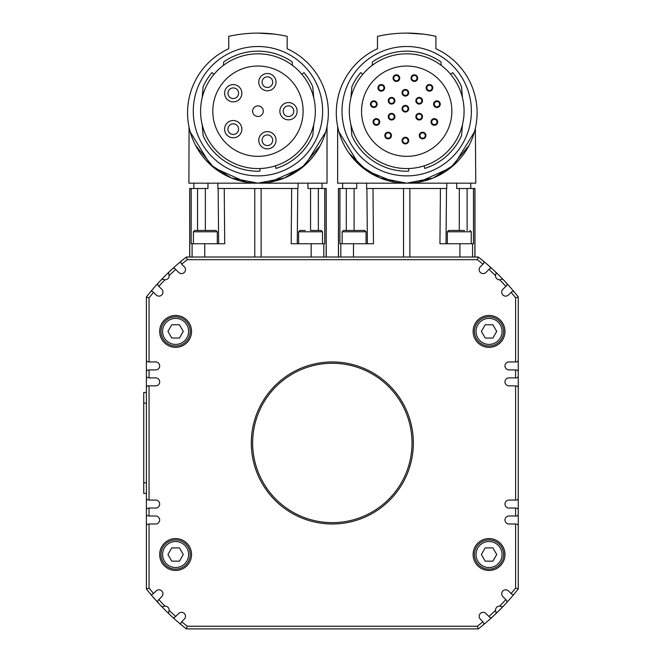 <?xml version="1.0" encoding="UTF-8"?>
<svg xmlns="http://www.w3.org/2000/svg" width="662" height="662" viewBox="0 0 662 662"><rect width="100%" height="100%" fill="white"/><g stroke="black" fill="none" stroke-linecap="round" stroke-linejoin="round"><path stroke-width="0.99" d="M193.271 111.191A64.677 64.677 0 0 1 257.957 46.514A64.677 64.677 0 0 1 322.634 111.191A64.677 64.677 0 0 1 257.957 175.877A64.677 64.677 0 0 1 193.271 111.191M342.022 111.191A64.677 64.677 0 0 1 406.7 46.514A64.677 64.677 0 0 1 471.385 111.191A64.677 64.677 0 0 1 406.7 175.877A64.677 64.677 0 0 1 342.022 111.191M503.658 331.397A14.605 14.605 0 0 0 489.044 316.792A14.605 14.605 0 0 0 474.439 331.397A14.605 14.605 0 0 0 489.044 346.011A14.605 14.605 0 0 0 503.658 331.397A14.605 14.605 0 0 1 489.044 346.011A14.605 14.605 0 0 1 474.439 331.397M190.217 331.397A14.605 14.605 0 0 0 175.612 316.792A14.605 14.605 0 0 0 160.998 331.397A14.605 14.605 0 0 0 175.612 346.011A14.605 14.605 0 0 0 190.217 331.397A14.605 14.605 0 0 1 175.612 346.011A14.605 14.605 0 0 1 160.998 331.397M298.595 243.74L298.595 231.791L322.502 231.791L321.169 230.459L310.544 230.459L315.857 230.459M322.502 231.791L322.502 243.74M464.608 230.459L448.671 230.459L447.347 231.791L471.253 231.791L471.253 243.74M447.347 243.74L447.347 231.791M273.894 34.06L273.009 33.952M242.896 33.952L242.019 34.06M229.375 89.593A5.313 5.313 0 0 0 229.598 97.107A5.313 5.313 0 0 0 237.104 96.884A5.313 5.313 0 0 0 236.88 89.37A5.313 5.313 0 0 0 229.375 89.593M227.323 99.523A8.631 8.631 0 0 1 226.958 87.318A8.631 8.631 0 0 1 239.156 86.954A8.631 8.631 0 0 1 239.52 99.159A8.631 8.631 0 0 1 227.323 99.523M228.332 131.184A5.313 5.313 0 0 0 235.275 134.055A5.313 5.313 0 0 0 238.146 127.112A5.313 5.313 0 0 0 231.203 124.241A5.313 5.313 0 0 0 228.332 131.184M236.541 137.125A8.631 8.631 0 0 1 225.262 132.45A8.631 8.631 0 0 1 229.937 121.171A8.631 8.631 0 0 1 241.216 125.846A8.631 8.631 0 0 1 236.541 137.125M267.39 134.932A5.313 5.313 0 0 0 262.078 140.245A5.313 5.313 0 0 0 267.39 145.557A5.313 5.313 0 0 0 272.703 140.245A5.313 5.313 0 0 0 267.39 134.932M258.759 140.245A8.631 8.631 0 0 1 267.39 131.614A8.631 8.631 0 0 1 276.029 140.245A8.631 8.631 0 0 1 267.39 148.876A8.631 8.631 0 0 1 258.759 140.245M267.39 76.833A5.313 5.313 0 0 0 262.078 82.146A5.313 5.313 0 0 0 267.39 87.458A5.313 5.313 0 0 0 272.703 82.146A5.313 5.313 0 0 0 267.39 76.833M258.759 82.146A8.631 8.631 0 0 1 267.39 73.507A8.631 8.631 0 0 1 276.029 82.146A8.631 8.631 0 0 1 267.39 90.777A8.631 8.631 0 0 1 258.759 82.146M288.5 105.879A5.313 5.313 0 0 0 283.187 111.191A5.313 5.313 0 0 0 288.5 116.504A5.313 5.313 0 0 0 293.812 111.191A5.313 5.313 0 0 0 288.5 105.879M279.869 111.191A8.631 8.631 0 0 1 288.5 102.56A8.631 8.631 0 0 1 297.13 111.191A8.631 8.631 0 0 1 288.5 119.83A8.631 8.631 0 0 1 279.869 111.191M257.957 105.879A5.313 5.313 0 0 0 252.644 111.191A5.313 5.313 0 0 0 257.957 116.504A5.313 5.313 0 0 0 263.269 111.191A5.313 5.313 0 0 0 257.957 105.879M325.671 132.003L305.439 164.747L284.511 177.979L257.957 183.175A70.387 70.387 0 0 0 287.176 48.748L287.176 36.352A132.814 132.814 0 0 0 228.738 36.352L228.738 48.748A70.387 70.387 0 0 0 257.957 183.175L231.394 177.979L210.466 164.747L190.234 132.003M212.8 111.191A45.157 45.157 0 0 1 257.957 66.034A45.157 45.157 0 0 1 303.113 111.191A45.157 45.157 0 0 1 257.957 156.348A45.157 45.157 0 0 1 212.8 111.191M257.957 33.1C236.541 34.234 236.541 34.234 257.957 33.1L274.556 34.143M260.075 168.529A57.379 57.379 0 0 0 315.319 110.132A57.379 57.379 0 0 0 257.957 53.821A57.379 57.379 0 0 0 200.578 111.191A57.379 57.379 0 0 0 260.075 168.529L259.843 171.193A60.035 60.035 0 0 1 203.135 135.669L202.175 124.621M223.425 65.373L223.731 61.872A60.035 60.035 0 0 1 292.182 61.872L292.488 65.373M306.175 164.068L307.64 162.645M309.096 161.156L310.346 159.79M314.119 155.222L316.899 151.259M270.063 182.133L301.897 167.767L320.3 145.466M189.051 127.203L188.893 183.175L327.02 183.175L327.02 126.401L326.614 128.312M218.642 243.74L218.154 188.488L224.236 188.488L217.889 188.488L217.839 183.175M297.263 243.74L297.751 188.488L224.236 188.488L224.716 243.74L191.161 243.74L191.186 188.488L189.688 188.488L189.688 257.022M326.217 257.022L326.217 188.488L307.954 188.488L307.904 183.175M208 183.175L207.951 188.488L191.186 188.488M394.891 100.74A3.318 3.318 0 0 1 391.573 104.066A3.318 3.318 0 0 1 388.255 100.74A3.318 3.318 0 0 1 391.573 97.422A3.318 3.318 0 0 1 394.891 100.74M391.573 103.396A2.656 2.656 0 0 0 394.229 100.74A2.656 2.656 0 0 0 391.573 98.084A2.656 2.656 0 0 0 388.917 100.74A2.656 2.656 0 0 0 391.573 103.396M422.497 100.74A3.318 3.318 0 0 1 419.178 104.066A3.318 3.318 0 0 1 415.86 100.74A3.318 3.318 0 0 1 419.178 97.422A3.318 3.318 0 0 1 422.497 100.74M419.178 103.396A2.656 2.656 0 0 0 421.835 100.74A2.656 2.656 0 0 0 419.178 98.084A2.656 2.656 0 0 0 416.522 100.74A2.656 2.656 0 0 0 419.178 103.396M432.783 87.839A3.318 3.318 0 0 1 429.464 91.157A3.318 3.318 0 0 1 426.146 87.839A3.318 3.318 0 0 1 429.464 84.521A3.318 3.318 0 0 1 432.783 87.839M429.464 90.495A2.656 2.656 0 0 0 432.121 87.839A2.656 2.656 0 0 0 429.464 85.183A2.656 2.656 0 0 0 426.808 87.839A2.656 2.656 0 0 0 429.464 90.495M437.69 121.949A3.318 3.318 0 0 1 434.371 125.275A3.318 3.318 0 0 1 431.053 121.949A3.318 3.318 0 0 1 434.371 118.63A3.318 3.318 0 0 1 437.69 121.949M434.371 124.605A2.656 2.656 0 0 0 437.028 121.949A2.656 2.656 0 0 0 434.371 119.292A2.656 2.656 0 0 0 431.715 121.949A2.656 2.656 0 0 0 434.371 124.605M440.247 104.174A3.318 3.318 0 0 1 436.928 107.492A3.318 3.318 0 0 1 433.602 104.174A3.318 3.318 0 0 1 436.928 100.856A3.318 3.318 0 0 1 440.247 104.174M436.928 106.83A2.656 2.656 0 0 0 439.585 104.174A2.656 2.656 0 0 0 436.928 101.518A2.656 2.656 0 0 0 434.272 104.174A2.656 2.656 0 0 0 436.928 106.83M417.672 78.124A3.318 3.318 0 0 1 414.354 81.451A3.318 3.318 0 0 1 411.036 78.124A3.318 3.318 0 0 1 414.354 74.806A3.318 3.318 0 0 1 417.672 78.124M414.354 80.781A2.656 2.656 0 0 0 417.01 78.124A2.656 2.656 0 0 0 414.354 75.468A2.656 2.656 0 0 0 411.698 78.124A2.656 2.656 0 0 0 414.354 80.781M408.694 92.771A3.318 3.318 0 0 1 405.376 96.098A3.318 3.318 0 0 1 402.057 92.771A3.318 3.318 0 0 1 405.376 89.453A3.318 3.318 0 0 1 408.694 92.771M405.376 95.427A2.656 2.656 0 0 0 408.032 92.771A2.656 2.656 0 0 0 405.376 90.115A2.656 2.656 0 0 0 402.719 92.771A2.656 2.656 0 0 0 405.376 95.427M384.605 87.839A3.318 3.318 0 0 1 381.287 91.157A3.318 3.318 0 0 1 377.969 87.839A3.318 3.318 0 0 1 381.287 84.521A3.318 3.318 0 0 1 384.605 87.839M381.287 90.495A2.656 2.656 0 0 0 383.943 87.839A2.656 2.656 0 0 0 381.287 85.183A2.656 2.656 0 0 0 378.631 87.839A2.656 2.656 0 0 0 381.287 90.495M399.716 78.124A3.318 3.318 0 0 1 396.397 81.451A3.318 3.318 0 0 1 393.071 78.124A3.318 3.318 0 0 1 396.397 74.806A3.318 3.318 0 0 1 399.716 78.124M396.397 80.781A2.656 2.656 0 0 0 399.054 78.124A2.656 2.656 0 0 0 396.397 75.468A2.656 2.656 0 0 0 393.741 78.124A2.656 2.656 0 0 0 396.397 80.781M425.931 135.528A3.318 3.318 0 0 1 422.613 138.846A3.318 3.318 0 0 1 419.286 135.528A3.318 3.318 0 0 1 422.613 132.21A3.318 3.318 0 0 1 425.931 135.528M422.613 138.184A2.656 2.656 0 0 0 425.269 135.528A2.656 2.656 0 0 0 422.613 132.872A2.656 2.656 0 0 0 419.956 135.528A2.656 2.656 0 0 0 422.613 138.184M422.497 116.677A3.318 3.318 0 0 1 419.178 120.004A3.318 3.318 0 0 1 415.86 116.677A3.318 3.318 0 0 1 419.178 113.359A3.318 3.318 0 0 1 422.497 116.677M419.178 119.334A2.656 2.656 0 0 0 421.835 116.677A2.656 2.656 0 0 0 419.178 114.021A2.656 2.656 0 0 0 416.522 116.677A2.656 2.656 0 0 0 419.178 119.334M408.694 140.584A3.318 3.318 0 0 1 405.376 143.911A3.318 3.318 0 0 1 402.057 140.584A3.318 3.318 0 0 1 405.376 137.266A3.318 3.318 0 0 1 408.694 140.584M405.376 143.24A2.656 2.656 0 0 0 408.032 140.584A2.656 2.656 0 0 0 405.376 137.928A2.656 2.656 0 0 0 402.719 140.584A2.656 2.656 0 0 0 405.376 143.24M391.465 135.528A3.318 3.318 0 0 1 388.139 138.846A3.318 3.318 0 0 1 384.821 135.528A3.318 3.318 0 0 1 388.139 132.21A3.318 3.318 0 0 1 391.465 135.528M388.139 138.184A2.656 2.656 0 0 0 390.795 135.528A2.656 2.656 0 0 0 388.139 132.872A2.656 2.656 0 0 0 385.483 135.528A2.656 2.656 0 0 0 388.139 138.184M379.698 121.949A3.318 3.318 0 0 1 376.38 125.275A3.318 3.318 0 0 1 373.062 121.949A3.318 3.318 0 0 1 376.38 118.63A3.318 3.318 0 0 1 379.698 121.949M376.38 124.605A2.656 2.656 0 0 0 379.036 121.949A2.656 2.656 0 0 0 376.38 119.292A2.656 2.656 0 0 0 373.724 121.949A2.656 2.656 0 0 0 376.38 124.605M394.891 116.677A3.318 3.318 0 0 1 391.573 120.004A3.318 3.318 0 0 1 388.255 116.677A3.318 3.318 0 0 1 391.573 113.359A3.318 3.318 0 0 1 394.891 116.677M391.573 119.334A2.656 2.656 0 0 0 394.229 116.677A2.656 2.656 0 0 0 391.573 114.021A2.656 2.656 0 0 0 388.917 116.677A2.656 2.656 0 0 0 391.573 119.334M377.141 104.174A3.318 3.318 0 0 1 373.823 107.492A3.318 3.318 0 0 1 370.505 104.174A3.318 3.318 0 0 1 373.823 100.856A3.318 3.318 0 0 1 377.141 104.174M373.823 106.83A2.656 2.656 0 0 0 376.479 104.174A2.656 2.656 0 0 0 373.823 101.518A2.656 2.656 0 0 0 371.167 104.174A2.656 2.656 0 0 0 373.823 106.83M408.694 108.709A3.318 3.318 0 0 1 405.376 112.035A3.318 3.318 0 0 1 402.057 108.709A3.318 3.318 0 0 1 405.376 105.39A3.318 3.318 0 0 1 408.694 108.709M405.376 111.365A2.656 2.656 0 0 0 408.032 108.709A2.656 2.656 0 0 0 405.376 106.052A2.656 2.656 0 0 0 402.719 108.709A2.656 2.656 0 0 0 405.376 111.365M474.422 132.003L454.19 164.747L433.262 177.979L406.7 183.175A70.387 70.387 0 0 0 435.919 48.748L435.919 36.352A132.814 132.814 0 0 0 377.481 36.352L377.481 48.748A70.387 70.387 0 0 0 406.7 183.175L380.145 177.979L359.218 164.747L338.985 132.003M361.543 111.191A45.157 45.157 0 0 1 406.7 66.034A45.157 45.157 0 0 1 451.856 111.191A45.157 45.157 0 0 1 406.7 156.348A45.157 45.157 0 0 1 361.543 111.191M406.7 33.1C385.292 34.234 385.292 34.234 406.7 33.1L423.308 34.143M408.826 168.529A57.379 57.379 0 0 0 464.07 110.132A57.379 57.379 0 0 0 406.7 53.821A57.379 57.379 0 0 0 349.329 111.191A57.379 57.379 0 0 0 408.826 168.529L408.595 171.193A60.035 60.035 0 0 1 351.886 135.669L350.918 124.621M372.168 65.373L372.474 61.872A60.035 60.035 0 0 1 440.925 61.872L441.231 65.373M454.926 164.068L456.391 162.645M457.847 161.156L459.097 159.79M462.862 155.222L465.651 151.259M418.814 182.133L450.648 167.767L469.044 145.466M338.042 128.312L337.637 126.401L337.637 183.175L475.763 183.175L475.366 128.312M356.752 183.175L356.702 188.488L342.635 188.488L342.635 183.175M470.773 183.175L470.773 188.488L456.706 188.488L456.656 183.175M346.284 230.459L346.3 188.488L338.439 188.488L338.439 257.022M474.968 257.022L474.968 188.488L467.107 188.488L467.124 230.459M446.014 243.74L446.502 188.488L366.905 188.488L367.393 243.74M398.168 398.077A79.688 79.688 0 0 1 377.216 508.805A79.688 79.688 0 0 1 266.488 487.844A79.688 79.688 0 0 1 287.44 377.117A79.688 79.688 0 0 1 398.168 398.077M181.181 261.184L180.61 262.334L181.727 264.188A233.752 233.752 0 0 1 187.255 259.678L477.401 259.678L478.328 257.022A236.408 236.408 0 0 1 514.109 291.818L512.959 291.247L511.759 291.71L508.507 294.962A3.98 3.98 0 0 1 502.872 294.962A3.98 3.98 0 0 1 502.872 289.327L506.653 285.537L507.125 284.445L506.703 283.336A236.408 236.408 0 0 0 503.244 279.629L502.35 279.157L499.694 279.778A3.98 3.98 0 0 1 495.515 275.599L496.128 272.943L495.656 272.049A236.408 236.408 0 0 0 491.957 268.582L490.848 268.168L489.756 268.631L485.966 272.421A3.98 3.98 0 0 1 480.331 272.421A3.98 3.98 0 0 1 480.331 266.786L483.583 263.534L484.046 262.334L483.475 261.184A236.408 236.408 0 0 0 478.328 257.022L186.328 257.022A236.408 236.408 0 0 0 161.412 279.629A236.408 236.408 0 0 0 146.393 296.965L146.393 588.957A236.408 236.408 0 0 0 161.412 606.293A236.408 236.408 0 0 0 186.328 628.9L478.328 628.9A236.408 236.408 0 0 0 514.109 594.104L512.959 594.683L511.759 594.211L508.507 590.967A3.98 3.98 0 0 0 502.872 590.967A3.98 3.98 0 0 0 502.872 596.603L505.851 599.582A233.752 233.752 0 0 1 499.694 606.144L502.35 606.764L503.244 606.293A236.408 236.408 0 0 0 506.703 602.586L507.125 601.477L505.851 599.582M491.957 617.34L490.848 617.754L489.756 617.29L485.966 613.5A3.98 3.98 0 0 0 480.331 613.5A3.98 3.98 0 0 0 480.331 619.136L482.929 621.734A233.752 233.752 0 0 1 477.401 626.244L187.255 626.244A233.752 233.752 0 0 1 181.727 621.734L180.61 623.587L181.181 624.738M488.945 616.487A233.752 233.752 0 0 0 495.515 610.323L496.128 612.979L495.656 613.873M495.515 610.323A3.98 3.98 0 0 1 499.694 606.144M514.109 594.104A236.408 236.408 0 0 0 518.263 588.957L518.263 514.415L517.8 515.541L516.674 516.012L508.97 516.012A3.98 3.98 0 0 0 504.982 519.993A3.98 3.98 0 0 0 508.97 523.981L515.607 523.981L515.607 588.038A233.752 233.752 0 0 1 511.097 593.557M515.607 508.044L517.8 508.507L518.263 509.632L518.263 498.478L517.8 499.603L516.674 500.075L508.97 500.075A3.98 3.98 0 0 0 504.982 504.055A3.98 3.98 0 0 0 508.97 508.044L515.607 508.044L515.607 516.012M515.607 385.855L517.8 386.318L518.263 387.444L518.263 376.289L517.8 377.414L516.674 377.886L508.97 377.886A3.98 3.98 0 0 0 504.982 381.866A3.98 3.98 0 0 0 508.97 385.855L515.607 385.855L515.607 500.075M518.263 376.289L518.263 360.351L517.8 361.477L516.674 361.948L508.97 361.948A3.98 3.98 0 0 0 504.982 365.929A3.98 3.98 0 0 0 508.97 369.917L515.607 369.917L515.607 377.886M515.607 369.917L517.8 370.381L518.263 371.506M515.607 523.981L517.8 524.445L518.263 525.57M482.929 621.734L484.046 623.587L483.475 624.738A236.408 236.408 0 0 1 478.328 628.9L477.401 626.244M172.699 617.34L173.808 617.754L175.711 616.487A233.752 233.752 0 0 1 169.141 610.323A3.98 3.98 0 0 0 164.962 606.144L162.306 606.764L161.412 606.293M157.953 602.586L157.531 601.477L158.003 600.384L161.785 596.603A3.98 3.98 0 0 0 161.785 590.967A3.98 3.98 0 0 0 156.149 590.967L153.559 593.557A233.752 233.752 0 0 1 149.049 588.038L149.049 523.981L146.856 524.445L146.393 525.57M153.559 593.557L151.697 594.683L150.547 594.104A236.408 236.408 0 0 1 146.393 588.957L149.049 588.038M169 613.873L168.529 612.979L169.141 610.323M157.953 283.336L157.531 284.445L158.806 286.34A233.752 233.752 0 0 1 164.962 279.778A3.98 3.98 0 0 0 169.141 275.599L168.529 272.943L169 272.049M172.699 268.582L173.808 268.168L174.9 268.631L178.69 272.421A3.98 3.98 0 0 0 184.326 272.421A3.98 3.98 0 0 0 184.326 266.786L181.727 264.188M161.412 279.629L162.306 279.157L164.962 279.778M150.547 291.818L151.697 291.247L152.897 291.71L156.149 294.962A3.98 3.98 0 0 0 161.785 294.962A3.98 3.98 0 0 0 161.785 289.327L158.806 286.34M146.393 296.965L149.049 297.883L149.049 361.948L146.856 361.477L146.393 360.351M149.049 361.948L155.686 361.948A3.98 3.98 0 0 1 159.674 365.929A3.98 3.98 0 0 1 155.686 369.917L149.049 369.917L149.049 377.886L146.856 377.414L146.393 376.289M146.393 371.506L146.856 370.381L149.049 369.917M146.393 387.444L146.856 386.318L147.982 385.855L155.686 385.855A3.98 3.98 0 0 0 159.674 381.866A3.98 3.98 0 0 0 155.686 377.886L149.049 377.886M149.049 385.855L149.049 500.075L146.856 499.603L146.393 498.478M149.049 500.075L155.686 500.075A3.98 3.98 0 0 1 159.674 504.055A3.98 3.98 0 0 1 155.686 508.044L149.049 508.044L149.049 516.012L146.856 515.541L146.393 514.415M146.393 509.632L146.856 508.507L149.049 508.044M191.55 554.524A15.938 15.938 0 0 1 175.612 570.462A15.938 15.938 0 0 1 159.674 554.524A15.938 15.938 0 0 1 175.612 538.587A15.938 15.938 0 0 1 191.55 554.524M191.55 331.397A15.938 15.938 0 0 1 175.612 347.335A15.938 15.938 0 0 1 159.674 331.397A15.938 15.938 0 0 1 175.612 315.46A15.938 15.938 0 0 1 191.55 331.397M504.982 331.397A15.938 15.938 0 0 1 489.044 347.335A15.938 15.938 0 0 1 473.107 331.397A15.938 15.938 0 0 1 489.044 315.46A15.938 15.938 0 0 1 504.982 331.397M504.982 554.524A15.938 15.938 0 0 1 489.044 570.462A15.938 15.938 0 0 1 473.107 554.524A15.938 15.938 0 0 1 489.044 538.587A15.938 15.938 0 0 1 504.982 554.524M251.312 442.961A81.012 81.012 0 0 1 332.324 361.948A81.012 81.012 0 0 1 413.345 442.961A81.012 81.012 0 0 1 332.324 523.981A81.012 81.012 0 0 1 251.312 442.961M342.155 243.74L342.155 231.791L366.061 231.791L366.061 243.74M366.061 231.791L364.737 230.459L343.487 230.459L342.155 231.791M193.403 243.74L193.403 231.791L217.31 231.791L217.31 243.74M217.31 231.791L215.986 230.459L194.736 230.459L193.403 231.791M175.612 569.138A14.605 14.605 0 0 0 190.217 554.524A14.605 14.605 0 0 0 175.612 539.919A14.605 14.605 0 0 0 160.998 554.524A14.605 14.605 0 0 0 175.612 569.138A14.605 14.605 0 0 0 190.217 554.524A14.605 14.605 0 0 0 175.612 539.919M489.044 569.138A14.605 14.605 0 0 0 503.658 554.524A14.605 14.605 0 0 0 489.044 539.919A14.605 14.605 0 0 0 474.439 554.524A14.605 14.605 0 0 0 489.044 569.138A14.605 14.605 0 0 0 503.658 554.524A14.605 14.605 0 0 0 489.044 539.919M146.393 392.492L143.737 392.492L143.737 493.43L146.393 493.43M485.213 547.888L492.884 547.888L496.715 554.524L492.884 561.169L485.213 561.169L481.382 554.524L485.213 547.888M171.772 547.888L179.443 547.888L183.275 554.524L179.443 561.169L171.772 561.169L167.941 554.524L171.772 547.888M205.361 188.488L205.361 230.459L210.673 230.459M354.112 188.488L354.112 230.459L359.425 230.459M164.962 606.144A233.752 233.752 0 0 1 158.806 599.582M175.711 616.487L178.69 613.5A3.98 3.98 0 0 1 184.326 613.5A3.98 3.98 0 0 1 184.326 619.136L181.727 621.734M511.097 292.364A233.752 233.752 0 0 1 515.607 297.883L515.607 361.948M499.694 279.778A233.752 233.752 0 0 1 505.851 286.34M488.945 269.442A233.752 233.752 0 0 1 495.515 275.599M477.401 259.678A233.752 233.752 0 0 1 482.929 264.188M169.141 275.599A233.752 233.752 0 0 1 175.711 269.442M149.049 297.883A233.752 233.752 0 0 1 153.559 292.364M149.049 516.012L155.686 516.012A3.98 3.98 0 0 1 159.674 519.993A3.98 3.98 0 0 1 155.686 523.981L149.049 523.981M186.328 628.9L187.255 626.244M186.328 257.022L187.255 259.678M518.263 514.415L518.263 509.632M515.607 588.038L518.263 588.957M518.263 360.351L518.263 296.965L515.607 297.883M518.263 296.965A236.408 236.408 0 0 0 514.109 291.818M518.263 498.478L518.263 387.444M472.56 257.022L472.56 243.74L473.496 243.74L473.471 188.488M366.582 183.175L366.64 188.488L372.987 188.488L373.467 243.74L339.912 243.74L339.937 188.488M472.56 243.74L439.94 243.74L440.42 188.488L446.767 188.488L446.817 183.175M348.957 153.046L367.029 170.912L394.593 182.133M347.757 151.259L350.537 155.222M362.751 74.318L360.716 72.605A60.035 60.035 0 0 0 351.886 86.714L350.918 97.761M450.657 74.318L452.692 72.605L450.657 74.318M452.692 72.605A60.035 60.035 0 0 1 461.522 86.714L462.481 97.761M424.234 165.823L424.698 168.462A60.035 60.035 0 0 0 461.522 135.669L462.481 124.621M324.719 188.488L324.744 243.74L291.189 243.74L291.669 188.488L298.016 188.488L298.074 183.175M193.883 183.175L193.883 188.488L197.549 188.488L197.533 230.459M318.372 230.459L318.356 188.488L322.022 188.488L322.022 183.175M195.613 145.466L214.008 167.767L245.842 182.133M199.005 151.259L201.794 155.222M205.559 159.79L206.809 161.156M208.265 162.645L209.73 164.068M214 74.318L211.964 72.605A60.035 60.035 0 0 0 203.135 86.714L202.175 97.761M313.738 97.761L312.77 86.714A60.035 60.035 0 0 0 303.941 72.605L301.905 74.318M275.483 165.823L275.946 168.462A60.035 60.035 0 0 0 312.77 135.669L313.738 124.621M305.232 230.459L299.919 230.459L298.595 231.791M183.275 331.397L179.443 338.042L171.772 338.042L167.941 331.397L171.772 324.761L179.443 324.761L183.275 331.397M496.715 331.397L492.884 338.042L485.213 338.042L481.382 331.397L485.213 324.761L492.884 324.761L496.715 331.397M476.036 331.397A13.017 13.017 0 0 1 489.044 318.381A13.017 13.017 0 0 1 502.061 331.397A13.017 13.017 0 0 1 489.044 344.414A13.017 13.017 0 0 1 476.036 331.397M162.595 331.397A13.017 13.017 0 0 1 175.612 318.381A13.017 13.017 0 0 1 188.62 331.397A13.017 13.017 0 0 1 175.612 344.414A13.017 13.017 0 0 1 162.595 331.397M261.126 257.022L261.126 188.488M162.595 554.524A13.017 13.017 0 0 1 175.612 541.508A13.017 13.017 0 0 1 188.62 554.524A13.017 13.017 0 0 1 175.612 567.541A13.017 13.017 0 0 1 162.595 554.524M476.036 554.524A13.017 13.017 0 0 1 489.044 541.508A13.017 13.017 0 0 1 502.061 554.524A13.017 13.017 0 0 1 489.044 567.541A13.017 13.017 0 0 1 476.036 554.524M146.393 403.117L143.737 403.117M146.393 482.805L143.737 482.805M474.894 188.488L474.894 257.022M403.53 188.488L403.53 257.022M409.877 257.022L409.877 188.488M340.839 257.022L340.839 243.74M353.491 257.022L353.491 243.74M459.916 257.022L459.916 243.74M459.296 230.459L459.296 188.488M338.514 257.022L338.514 188.488M204.74 257.022L204.74 243.74M254.779 188.488L254.779 257.022M189.762 257.022L189.762 188.488M311.165 257.022L311.165 243.74M323.817 257.022L323.817 243.74M192.096 257.022L192.096 243.74M310.544 230.459L310.544 188.488M326.143 188.488L326.143 257.022M471.253 231.791L469.921 230.459"/></g></svg>
